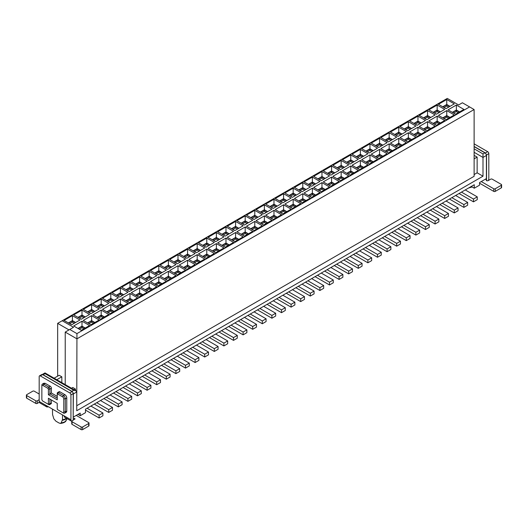 <?xml version="1.0" encoding="UTF-8"?>
<svg xmlns="http://www.w3.org/2000/svg" width="528" height="528" viewBox="0 0 528 528"><rect width="100%" height="100%" fill="white"/><g stroke="black" fill="none" stroke-linecap="round" stroke-linejoin="round"><path stroke-width="0.79" d="M447.282 98.413L62.198 320.74L73.537 327.281L69.755 329.465L76.936 333.61L469.583 106.92L462.403 102.775L458.621 104.953L447.282 98.413M57.664 376.154L57.664 323.354L62.198 320.74M446.002 108.662L438.438 104.3L446.754 99.502L454.311 103.864L446.002 108.662M456.357 105.046L463.914 109.408L455.598 114.206L448.041 109.844L456.357 105.046L456.357 110.015L459.604 111.896M137.551 297.832L129.241 302.63L121.678 298.267L129.994 293.462L137.551 297.832M127.954 292.288L119.638 297.086L112.081 292.723L120.397 287.925L127.954 292.288M138.838 297.086L131.281 292.723L139.597 287.925L147.154 292.288L138.838 297.086M129.241 291.542L121.678 287.179L129.994 282.381L137.551 286.744L129.241 291.542M118.358 308.913L110.042 313.711L102.485 309.349L110.794 304.55L118.358 308.913M92.882 303.805L101.198 299.006L108.755 303.369L100.445 308.167L92.882 303.805M120.397 299.006L127.954 303.369L119.638 308.167L112.081 303.805L120.397 299.006L120.397 303.983L123.644 305.857M110.042 302.63L102.485 298.267L110.794 293.462L118.358 297.832L110.042 302.63M348.724 164.822L340.415 169.627L332.851 165.264L341.167 160.459L348.724 164.822M358.327 170.366L350.011 175.164L342.454 170.801L350.77 166.003L358.327 170.366M331.571 166.003L339.128 170.366L330.812 175.164L323.255 170.801L331.571 166.003L331.571 170.98L334.818 172.854M340.415 180.708L332.851 176.345L341.167 171.547L348.724 175.91L340.415 180.708M352.051 154.176L360.367 149.378L367.924 153.74L359.608 158.539L352.051 154.176M361.654 159.72L369.963 154.922L377.52 159.284L369.211 164.083L361.654 159.72M350.011 164.083L342.454 159.72L350.77 154.922L358.327 159.284L350.011 164.083M360.367 160.459L367.924 164.822L359.608 169.627L352.051 165.264L360.367 160.459L360.367 165.436L363.614 167.31M310.332 186.991L302.016 191.789L294.459 187.427L302.775 182.629L310.332 186.991M304.055 192.971L312.371 188.173L319.928 192.535L311.619 197.333L304.055 192.971M292.42 197.333L284.863 192.971L293.172 188.173L300.736 192.535L292.42 197.333M302.775 193.71L310.332 198.073L302.016 202.877L294.459 198.515L302.775 193.71L302.775 198.686L306.022 200.561M329.531 175.91L321.215 180.708L313.658 176.345L321.968 171.547L329.531 175.91M339.128 181.447L330.812 186.252L323.255 181.889L331.571 177.085L339.128 181.447M312.371 177.085L319.928 181.447L311.619 186.252L304.055 181.889L312.371 177.085L312.371 182.061L315.619 183.935M321.968 182.629L329.531 186.991L321.215 191.789L313.658 187.427L321.968 182.629L321.968 187.605L325.222 189.479M425.515 120.49L417.206 125.288L409.642 120.925L417.958 116.127L425.515 120.49M419.245 126.469L427.555 121.671L435.118 126.034L426.802 130.832L419.245 126.469M407.603 130.832L400.046 126.469L408.362 121.671L415.919 126.034L407.603 130.832M417.958 127.208L425.515 131.571L417.206 136.376L409.642 132.013L417.958 127.208L417.958 132.185L421.212 134.059M444.715 109.408L436.399 114.206L428.842 109.844L437.158 105.046L444.715 109.408M454.311 114.946L446.002 119.75L438.438 115.388L446.754 110.583L454.311 114.946M427.555 110.583L435.118 114.946L426.802 119.75L419.245 115.388L427.555 110.583L427.555 115.559L430.808 117.434M436.399 125.288L428.842 120.925L437.158 116.127L444.715 120.49L436.399 125.288M371.25 143.095L379.566 138.296L387.123 142.659L378.807 147.457L371.25 143.095M396.719 148.196L388.403 153.001L380.846 148.639L389.162 143.834L396.719 148.196M369.963 143.834L377.52 148.196L369.211 153.001L361.654 148.639L369.963 143.834L369.963 148.81L373.217 150.685M378.807 158.539L371.25 154.176L379.566 149.378L387.123 153.74L378.807 158.539M390.449 132.013L398.759 127.208L406.322 131.571L398.006 136.376L390.449 132.013M400.046 137.551L408.362 132.752L415.919 137.115L407.603 141.913L400.046 137.551M388.403 141.913L380.846 137.551L389.162 132.752L396.719 137.115L388.403 141.913M398.006 147.457L390.449 143.095L398.759 138.296L406.322 142.659L398.006 147.457M179.276 253.928L187.585 249.13L195.149 253.493L186.833 258.291L179.276 253.928M188.872 259.472L197.188 254.674L204.745 259.037L196.429 263.835L188.872 259.472M177.23 263.835L169.673 259.472L177.989 254.674L185.546 259.037L177.23 263.835M187.585 260.212L195.149 264.581L186.833 269.379L179.276 265.016L187.585 260.212L187.585 265.188L190.839 267.062M214.342 242.411L206.032 247.21L198.469 242.847L206.785 238.049L214.342 242.411M223.945 247.955L215.629 252.754L208.072 248.391L216.381 243.586L223.945 247.955M197.188 243.586L204.745 247.955L196.429 252.754L188.872 248.391L197.188 243.586L197.188 248.563L200.435 250.437M206.032 258.291L198.469 253.928L206.785 249.13L214.342 253.493L206.032 258.291M140.877 276.098L149.193 271.3L156.75 275.662L148.434 280.46L140.877 276.098M166.346 281.206L158.037 286.004L150.48 281.642L158.789 276.837L166.346 281.206M139.597 276.837L147.154 281.206L138.838 286.004L131.281 281.642L139.597 276.837L139.597 281.813L142.844 283.688M148.434 291.542L140.877 287.179L149.193 282.381L156.75 286.744L148.434 291.542M160.076 265.016L168.392 260.212L175.949 264.581L167.633 269.379L160.076 265.016M169.673 270.554L177.989 265.756L185.546 270.118L177.23 274.916L169.673 270.554M158.037 274.916L150.48 270.554L158.789 265.756L166.346 270.118L158.037 274.916M167.633 280.46L160.076 276.098L168.392 271.3L175.949 275.662L167.633 280.46M256.067 209.596L264.376 204.798L271.933 209.161L263.624 213.959L256.067 209.596M281.536 214.698L273.22 219.503L265.663 215.14L273.979 210.335L281.536 214.698M254.78 210.335L262.337 214.698L254.021 219.503L246.464 215.14L254.78 210.335L254.78 215.312L258.027 217.186M263.624 225.04L256.067 220.678L264.376 215.879L271.933 220.242L263.624 225.04M275.26 198.515L283.576 193.71L291.133 198.073L282.817 202.877L275.26 198.515M284.863 204.052L293.172 199.254L300.736 203.617L292.42 208.415L284.863 204.052M273.22 208.415L265.663 204.052L273.979 199.254L281.536 203.617L273.22 208.415M283.576 204.798L291.133 209.161L282.817 213.959L275.26 209.596L283.576 204.798L283.576 209.768L286.823 211.649M233.541 231.33L225.225 236.128L217.668 231.766L225.984 226.961L233.541 231.33M227.264 237.303L235.58 232.505L243.137 236.867L234.828 241.666L227.264 237.303M215.629 241.666L208.072 237.303L216.381 232.505L223.945 236.867L215.629 241.666M225.984 238.049L233.541 242.411L225.225 247.21L217.668 242.847L225.984 238.049L225.984 243.019L229.231 244.9M252.74 220.242L244.424 225.04L236.867 220.678L245.183 215.879L252.74 220.242M262.337 225.786L254.021 230.584L246.464 226.222L254.78 221.423L262.337 225.786M235.58 221.423L243.137 225.786L234.828 230.584L227.264 226.222L235.58 221.423L235.58 226.393L238.834 228.274M244.424 236.128L236.867 231.766L245.183 226.961L252.74 231.33L244.424 236.128M99.158 319.994L90.842 324.793L83.285 320.43L91.601 315.632L99.158 319.994M73.689 314.893L81.998 310.088L89.562 314.457L81.246 319.255L73.689 314.893M101.198 310.088L108.755 314.457L100.445 319.255L92.882 314.893L101.198 310.088L101.198 315.064L104.445 316.939M90.842 313.711L83.285 309.349L91.601 304.55L99.158 308.913L90.842 313.711M79.959 319.994L71.643 324.793L64.086 320.43L72.402 315.632L79.959 319.994M89.562 325.538L81.246 330.337L73.689 325.974L81.998 321.176L89.562 325.538M57.664 323.354L69.003 329.901M76.936 333.61L76.936 338.844L65.221 332.086L69.755 329.465M76.936 405.61L474.118 176.299L474.118 109.54L76.936 338.844L76.745 405.504M474.118 109.54L469.583 106.92M442.748 106.788L446.754 104.478L446.754 99.502M446.754 104.478L450.008 106.352M452.351 112.332L456.357 110.015M125.987 300.755L129.994 298.439L133.247 300.313M129.994 293.462L129.994 298.439M116.391 295.211L120.397 292.895L123.644 294.776M120.397 287.925L120.397 292.895M135.59 295.211L139.597 292.895L142.844 294.776M139.597 287.925L139.597 292.895M125.987 289.667L129.994 287.357L133.247 289.232M129.994 282.381L129.994 287.357M106.795 311.837L110.794 309.52L114.048 311.401M110.794 304.55L110.794 309.52M97.192 306.293L101.198 303.983L104.445 305.857M101.198 299.006L101.198 303.983M116.391 306.293L120.397 303.983M106.795 300.755L110.794 298.439L114.048 300.313M110.794 293.462L110.794 298.439M337.161 167.746L341.167 165.436L344.421 167.31M341.167 160.459L341.167 165.436M346.764 173.29L350.77 170.98L354.017 172.854M350.77 166.003L350.77 170.98M327.565 173.29L331.571 170.98M337.161 178.834L341.167 176.517L344.421 178.398M341.167 171.547L341.167 176.517M356.36 156.664L360.367 154.354L363.614 156.229M360.367 149.378L360.367 154.354M365.957 162.208L369.963 159.892L373.217 161.773M369.963 154.922L369.963 159.892M346.764 162.208L350.77 159.892L354.017 161.773M350.77 154.922L350.77 159.892M356.36 167.746L360.367 165.436M298.769 189.915L302.775 187.605L306.022 189.479M302.775 182.629L302.775 187.605M308.365 195.459L312.371 193.142L315.619 195.023M312.371 188.173L312.371 193.142M289.166 195.459L293.172 193.142L296.426 195.023M293.172 188.173L293.172 193.142M298.769 200.996L302.775 198.686M317.968 178.834L321.968 176.517L325.222 178.398M321.968 171.547L321.968 176.517M327.565 184.371L331.571 182.061L334.818 183.935M331.571 177.085L331.571 182.061M308.365 184.371L312.371 182.061M317.968 189.915L321.968 187.605M413.952 123.413L417.958 121.103L421.212 122.978M417.958 116.127L417.958 121.103M423.555 128.957L427.555 126.641L430.808 128.522M427.555 121.671L427.555 126.641M404.356 128.957L408.362 126.641L411.609 128.522M408.362 121.671L408.362 126.641M413.952 134.495L417.958 132.185M433.151 112.332L437.158 110.015L440.405 111.896M437.158 105.046L437.158 110.015M442.748 117.869L446.754 115.559L450.008 117.434M446.754 110.583L446.754 115.559M423.555 117.869L427.555 115.559M433.151 123.413L437.158 121.103L440.405 122.978M437.158 116.127L437.158 121.103M375.56 145.583L379.566 143.266L382.813 145.147M379.566 138.296L379.566 143.266M385.156 151.12L389.162 148.81L392.41 150.685M389.162 143.834L389.162 148.81M365.957 151.12L369.963 148.81M375.56 156.664L379.566 154.354L382.813 156.229M379.566 149.378L379.566 154.354M394.753 134.495L398.759 132.185L402.013 134.059M398.759 127.208L398.759 132.185M404.356 140.039L408.362 137.729L411.609 139.603M408.362 132.752L408.362 137.729M385.156 140.039L389.162 137.729L392.41 139.603M389.162 132.752L389.162 137.729M394.753 145.583L398.759 143.266L402.013 145.147M398.759 138.296L398.759 143.266M183.579 256.417L187.585 254.107L190.839 255.981M187.585 249.13L187.585 254.107M193.182 261.961L197.188 259.644L200.435 261.525M197.188 254.674L197.188 259.644M173.983 261.961L177.989 259.644L181.236 261.525M177.989 254.674L177.989 259.644M183.579 267.498L187.585 265.188M202.778 245.335L206.785 243.019L210.032 244.9M206.785 238.049L206.785 243.019M212.381 250.873L216.381 248.563L219.635 250.437M216.381 243.586L216.381 248.563M193.182 250.873L197.188 248.563M202.778 256.417L206.785 254.107L210.032 255.981M206.785 249.13L206.785 254.107M145.187 278.586L149.193 276.269L152.44 278.15M149.193 271.3L149.193 276.269M154.783 284.13L158.789 281.813L162.043 283.688M158.789 276.837L158.789 281.813M135.59 284.13L139.597 281.813M145.187 289.667L149.193 287.357L152.44 289.232M149.193 282.381L149.193 287.357M164.386 267.498L168.392 265.188L171.64 267.062M168.392 260.212L168.392 265.188M173.983 273.042L177.989 270.732L181.236 272.606M177.989 265.756L177.989 270.732M154.783 273.042L158.789 270.732L162.043 272.606M158.789 265.756L158.789 270.732M164.386 278.586L168.392 276.269L171.64 278.15M168.392 271.3L168.392 276.269M260.37 212.084L264.376 209.768L267.63 211.649M264.376 204.798L264.376 209.768M269.973 217.622L273.979 215.312L277.226 217.186M273.979 210.335L273.979 215.312M250.774 217.622L254.78 215.312M260.37 223.166L264.376 220.856L267.63 222.73M264.376 215.879L264.376 220.856M279.569 200.996L283.576 198.686L286.823 200.561M283.576 193.71L283.576 198.686M289.166 206.54L293.172 204.23L296.426 206.105M293.172 199.254L293.172 204.23M269.973 206.54L273.979 204.23L277.226 206.105M273.979 199.254L273.979 204.23M279.569 212.084L283.576 209.768M221.978 234.247L225.984 231.937L229.231 233.812M225.984 226.961L225.984 231.937M231.574 239.791L235.58 237.481L238.834 239.356M235.58 232.505L235.58 237.481M212.381 239.791L216.381 237.481L219.635 239.356M216.381 232.505L216.381 237.481M221.978 245.335L225.984 243.019M241.177 223.166L245.183 220.856L248.431 222.73M245.183 215.879L245.183 220.856M250.774 228.71L254.78 226.393L258.027 228.274M254.78 221.423L254.78 226.393M231.574 228.71L235.58 226.393M241.177 234.247L245.183 231.937L248.431 233.812M245.183 226.961L245.183 231.937M87.595 322.918L91.601 320.608L94.849 322.483M91.601 315.632L91.601 320.608M77.992 317.381L81.998 315.064L85.252 316.939M81.998 310.088L81.998 315.064M97.192 317.381L101.198 315.064M87.595 311.837L91.601 309.52L94.849 311.401M91.601 304.55L91.601 309.52M68.396 322.918L72.402 320.608L72.402 315.632M72.402 320.608L75.649 322.483M77.992 328.462L81.998 326.146L81.998 321.176M81.998 326.146L85.252 328.027M61.822 382.635L61.822 376.814L59.176 375.283L54.133 378.193M65.221 332.086L65.221 384.595M75.425 390.489L75.425 389.03L72.778 387.499L71.518 388.232M442.979 106.92L446.754 104.735L449.777 106.484M452.575 112.464L456.357 110.279L459.38 112.022M126.218 300.881L129.994 298.703L133.016 300.445M116.615 295.343L120.397 293.159L123.42 294.908M135.815 295.343L139.597 293.159L142.619 294.908M126.218 289.799L129.994 287.615L133.016 289.364M107.019 311.969L110.794 309.784L113.817 311.533M97.416 306.425L101.198 304.24L104.221 305.989M116.615 306.425L120.397 304.24L123.42 305.989M107.019 300.881L110.794 298.703L113.817 300.445M337.392 167.878L341.167 165.7L344.19 167.442M346.988 173.422L350.77 171.237L353.793 172.986M327.789 173.422L331.571 171.237L334.594 172.986M337.392 178.966L341.167 176.781L344.19 178.53M356.585 156.796L360.367 154.612L363.389 156.361M366.188 162.34L369.963 160.156L372.986 161.898M346.988 162.34L350.77 160.156L353.793 161.898M356.585 167.878L360.367 165.7L363.389 167.442M298.993 190.047L302.775 187.862L305.798 189.611M308.59 195.591L312.371 193.406L315.394 195.155M289.397 195.591L293.172 193.406L296.195 195.155M298.993 201.128L302.775 198.95L305.798 200.693M318.193 178.966L321.968 176.781L324.997 178.53M327.789 184.503L331.571 182.325L334.594 184.067M308.59 184.503L312.371 182.325L315.394 184.067M318.193 190.047L321.968 187.862L324.997 189.611M414.183 123.545L417.958 121.361L420.981 123.11M423.779 129.089L427.555 126.905L430.584 128.647M404.58 129.089L408.362 126.905L411.385 128.647M414.183 134.627L417.958 132.449L420.981 134.191M433.376 112.464L437.158 110.279L440.18 112.022M442.979 118.001L446.754 115.823L449.777 117.566M423.779 118.001L427.555 115.823L430.584 117.566M433.376 123.545L437.158 121.361L440.18 123.11M375.784 145.715L379.566 143.53L382.589 145.273M385.381 151.252L389.162 149.074L392.185 150.817M366.188 151.252L369.963 149.074L372.986 150.817M375.784 156.796L379.566 154.612L382.589 156.361M394.984 134.627L398.759 132.449L401.782 134.191M404.58 140.171L408.362 137.986L411.385 139.735M385.381 140.171L389.162 137.986L392.185 139.735M394.984 145.715L398.759 143.53L401.782 145.273M183.81 256.549L187.585 254.364L190.608 256.113M193.406 262.093L197.188 259.908L200.211 261.657M174.207 262.093L177.989 259.908L181.012 261.657M183.81 267.63L187.585 265.452L190.608 267.194M203.003 245.467L206.785 243.283L209.807 245.032M212.606 251.005L216.381 248.827L219.41 250.569M193.406 251.005L197.188 248.827L200.211 250.569M203.003 256.549L206.785 254.364L209.807 256.113M145.411 278.718L149.193 276.533L152.216 278.282M155.014 284.255L158.789 282.077L161.812 283.82M135.815 284.255L139.597 282.077L142.619 283.82M145.411 289.799L149.193 287.615L152.216 289.364M164.611 267.63L168.392 265.452L171.415 267.194M174.207 273.174L177.989 270.989L181.012 272.738M155.014 273.174L158.789 270.989L161.812 272.738M164.611 278.718L168.392 276.533L171.415 278.282M260.601 212.216L264.376 210.032L267.399 211.781M270.197 217.754L273.979 215.576L277.002 217.318M250.998 217.754L254.78 215.576L257.803 217.318M260.601 223.298L264.376 221.113L267.399 222.862M279.794 201.128L283.576 198.95L286.598 200.693M289.397 206.672L293.172 204.488L296.195 206.237M270.197 206.672L273.979 204.488L277.002 206.237M279.794 212.216L283.576 210.032L286.598 211.781M222.202 234.379L225.984 232.201L229.007 233.944M231.805 239.923L235.58 237.739L238.603 239.488M212.606 239.923L216.381 237.739L219.41 239.488M222.202 245.467L225.984 243.283L229.007 245.032M241.402 223.298L245.183 221.113L248.206 222.862M250.998 228.842L254.78 226.657L257.803 228.406M231.805 228.842L235.58 226.657L238.603 228.406M241.402 234.379L245.183 232.201L248.206 233.944M87.82 323.05L91.601 320.866L94.624 322.615M78.223 317.506L81.998 315.328L85.021 317.071M97.416 317.506L101.198 315.328L104.221 317.071M87.82 311.969L91.601 309.784L94.624 311.533M68.62 323.05L72.402 320.866L75.425 322.615M78.223 328.594L81.998 326.41L85.021 328.159M474.118 152.302L482.995 157.43L482.995 176.194L76.745 410.738L76.745 391.974L75.887 390.753L73.722 390.232L45.005 373.646L45.032 372.92M474.118 155.793L474.494 155.575L477.14 157.1L477.14 172.814L474.118 174.557M482.995 176.194L477.14 172.814M56.78 379.724L61.822 376.814M74.164 389.756L75.425 389.03M477.14 157.1L474.118 158.849M446.754 104.735L446.754 106.009L444.074 107.554M448.681 107.118L446.754 106.009M456.357 110.279L456.357 111.547L453.677 113.098M458.278 112.662L456.357 111.547M129.994 298.703L129.994 299.97L127.314 301.521M131.921 301.079L129.994 299.97M120.397 293.159L120.397 294.433L117.718 295.977M122.318 295.541L120.397 294.433M139.597 293.159L139.597 294.433L136.917 295.977M141.517 295.541L139.597 294.433M129.994 287.615L129.994 288.889L127.314 290.433M131.921 289.997L129.994 288.889M110.794 309.784L110.794 311.058L108.121 312.602M112.721 312.167L110.794 311.058M101.198 304.24L101.198 305.514L98.518 307.058M103.118 306.623L101.198 305.514M120.397 304.24L120.397 305.514L117.718 307.058M122.318 306.623L120.397 305.514M110.794 298.703L110.794 299.97L108.121 301.521M112.721 301.079L110.794 299.97M341.167 165.7L341.167 166.967L338.488 168.518M343.094 168.076L341.167 166.967M350.77 171.237L350.77 172.511L348.091 174.055M352.691 173.62L350.77 172.511M331.571 171.237L331.571 172.511L328.891 174.055M333.491 173.62L331.571 172.511M341.167 176.781L341.167 178.048L338.488 179.599M343.094 179.164L341.167 178.048M360.367 154.612L360.367 155.885L357.687 157.43M362.287 156.994L360.367 155.885M369.963 160.156L369.963 161.423L367.283 162.974M371.89 162.538L369.963 161.423M350.77 160.156L350.77 161.423L348.091 162.974M352.691 162.538L350.77 161.423M360.367 165.7L360.367 166.967L357.687 168.518M362.287 168.076L360.367 166.967M302.775 187.862L302.775 189.136L300.095 190.681M304.696 190.245L302.775 189.136M312.371 193.406L312.371 194.674L309.692 196.225M314.292 195.789L312.371 194.674M293.172 193.406L293.172 194.674L290.492 196.225M295.099 195.789L293.172 194.674M302.775 198.95L302.775 200.218L300.095 201.769M304.696 201.326L302.775 200.218M321.968 176.781L321.968 178.048L319.295 179.599M323.895 179.164L321.968 178.048M331.571 182.325L331.571 183.592L328.891 185.143M333.491 184.701L331.571 183.592M312.371 182.325L312.371 183.592L309.692 185.143M314.292 184.701L312.371 183.592M321.968 187.862L321.968 189.136L319.295 190.681M323.895 190.245L321.968 189.136M417.958 121.361L417.958 122.635L415.279 124.179M419.879 123.743L417.958 122.635M427.555 126.905L427.555 128.172L424.882 129.723M429.482 129.287L427.555 128.172M408.362 126.905L408.362 128.172L405.682 129.723M410.282 129.287L408.362 128.172M417.958 132.449L417.958 133.716L415.279 135.26M419.879 134.825L417.958 133.716M437.158 110.279L437.158 111.547L434.478 113.098M439.078 112.662L437.158 111.547M446.754 115.823L446.754 117.091L444.074 118.635M448.681 118.199L446.754 117.091M427.555 115.823L427.555 117.091L424.882 118.635M429.482 118.199L427.555 117.091M437.158 121.361L437.158 122.635L434.478 124.179M439.078 123.743L437.158 122.635M379.566 143.53L379.566 144.797L376.886 146.348M381.487 145.913L379.566 144.797M389.162 149.074L389.162 150.341L386.483 151.886M391.083 151.45L389.162 150.341M369.963 149.074L369.963 150.341L367.283 151.886M371.89 151.45L369.963 150.341M379.566 154.612L379.566 155.885L376.886 157.43M381.487 156.994L379.566 155.885M398.759 132.449L398.759 133.716L396.079 135.26M400.686 134.825L398.759 133.716M408.362 137.986L408.362 139.26L405.682 140.804M410.282 140.369L408.362 139.26M389.162 137.986L389.162 139.26L386.483 140.804M391.083 140.369L389.162 139.26M398.759 143.53L398.759 144.797L396.079 146.348M400.686 145.913L398.759 144.797M187.585 254.364L187.585 255.638L184.906 257.182M189.512 256.747L187.585 255.638M197.188 259.908L197.188 261.182L194.509 262.726M199.109 262.291L197.188 261.182M177.989 259.908L177.989 261.182L175.309 262.726M179.909 262.291L177.989 261.182M187.585 265.452L187.585 266.719L184.906 268.27M189.512 267.828L187.585 266.719M206.785 243.283L206.785 244.556L204.105 246.101M208.705 245.665L206.785 244.556M216.381 248.827L216.381 250.094L213.708 251.645M218.308 251.203L216.381 250.094M197.188 248.827L197.188 250.094L194.509 251.645M199.109 251.203L197.188 250.094M206.785 254.364L206.785 255.638L204.105 257.182M208.705 256.747L206.785 255.638M149.193 276.533L149.193 277.807L146.513 279.352M151.114 278.916L149.193 277.807M158.789 282.077L158.789 283.345L156.11 284.896M160.717 284.453L158.789 283.345M139.597 282.077L139.597 283.345L136.917 284.896M141.517 284.453L139.597 283.345M149.193 287.615L149.193 288.889L146.513 290.433M151.114 289.997L149.193 288.889M168.392 265.452L168.392 266.719L165.713 268.27M170.313 267.828L168.392 266.719M177.989 270.989L177.989 272.263L175.309 273.808M179.909 273.372L177.989 272.263M158.789 270.989L158.789 272.263L156.11 273.808M160.717 273.372L158.789 272.263M168.392 276.533L168.392 277.807L165.713 279.352M170.313 278.916L168.392 277.807M264.376 210.032L264.376 211.306L261.697 212.85M266.303 212.414L264.376 211.306M273.979 215.576L273.979 216.843L271.3 218.394M275.9 217.952L273.979 216.843M254.78 215.576L254.78 216.843L252.1 218.394M256.7 217.952L254.78 216.843M264.376 221.113L264.376 222.387L261.697 223.931M266.303 223.496L264.376 222.387M283.576 198.95L283.576 200.218L280.896 201.769M285.496 201.326L283.576 200.218M293.172 204.488L293.172 205.762L290.492 207.306M295.099 206.87L293.172 205.762M273.979 204.488L273.979 205.762L271.3 207.306M275.9 206.87L273.979 205.762M283.576 210.032L283.576 211.306L280.896 212.85M285.496 212.414L283.576 211.306M225.984 232.201L225.984 233.468L223.304 235.019M227.905 234.577L225.984 233.468M235.58 237.739L235.58 239.012L232.901 240.557M237.508 240.121L235.58 239.012M216.381 237.739L216.381 239.012L213.708 240.557M218.308 240.121L216.381 239.012M225.984 243.283L225.984 244.556L223.304 246.101M227.905 245.665L225.984 244.556M245.183 221.113L245.183 222.387L242.504 223.931M247.104 223.496L245.183 222.387M254.78 226.657L254.78 227.931L252.1 229.475M256.7 229.04L254.78 227.931M235.58 226.657L235.58 227.931L232.901 229.475M237.508 229.04L235.58 227.931M245.183 232.201L245.183 233.468L242.504 235.019M247.104 234.577L245.183 233.468M91.601 320.866L91.601 322.139L88.922 323.684M93.522 323.248L91.601 322.139M81.998 315.328L81.998 316.595L79.319 318.146M83.926 317.704L81.998 316.595M101.198 315.328L101.198 316.595L98.518 318.146M103.118 317.704L101.198 316.595M91.601 309.784L91.601 311.058L88.922 312.602M93.522 312.167L91.601 311.058M72.402 320.866L72.402 322.139L69.722 323.684M74.323 323.248L72.402 322.139M81.998 326.41L81.998 327.683L79.319 329.228M83.926 328.792L81.998 327.683M486.4 155.463L482.995 157.43L482.995 153.938L484.889 152.849A2.138 1.234 60 0 1 486.4 155.463L486.4 178.596L479.556 182.543L479.556 185.163L474.269 188.212L474.269 184.727L85.477 409.187L85.477 412.678L80.19 415.734L77.92 414.427M62.489 414.896L62.489 419.74L61.076 423.034L60.357 423.423L58.997 422.981L55.955 421.225L53.869 418.869L52.562 414.605L52.463 409.108M42.431 374.53A2.138 1.234 60 0 1 43.111 374.741L71.834 391.321A2.138 1.234 60 0 1 73.346 393.941L73.194 416.981M484.889 152.849L474.118 146.632M474.269 188.212L471.247 186.47M73.346 417.067L80.19 413.114L80.19 415.734M459.05 193.512L473.471 201.841L473.471 199.049L461.465 192.113M465.247 189.935L477.253 196.865L477.253 199.657L473.471 201.841M90.895 406.065L102.901 412.995L102.901 415.787L99.119 417.971L85.477 410.091M87.113 408.243L99.119 415.18L99.119 417.971M100.492 400.521L112.497 407.451L112.497 410.249L108.722 412.427L94.294 404.098M96.71 402.706L108.722 409.636L108.722 412.427M110.088 394.977L122.093 401.914L122.093 404.705L118.318 406.883L103.891 398.561M106.313 397.162L118.318 404.092L118.318 406.883M119.691 389.44L131.696 396.37L131.696 399.161L127.915 401.346L113.494 393.017M115.909 391.618L127.915 398.554L127.915 401.346M129.287 383.896L141.293 390.826L141.293 393.624L137.518 395.802L123.09 387.473M125.506 386.08L137.518 393.01L137.518 395.802M138.884 378.352L150.896 385.288L150.896 388.08L147.114 390.258L132.686 381.935M135.109 380.536L147.114 387.466L147.114 390.258M148.487 372.814L160.492 379.744L160.492 382.536L156.71 384.721L142.289 376.391M144.705 374.992L156.71 381.929L156.71 384.721M158.083 367.27L170.089 374.2L170.089 376.999L166.313 379.177L151.886 370.847M154.301 369.455L166.313 376.385L166.313 379.177M167.68 361.726L179.692 368.663L179.692 371.455L175.91 373.633L161.482 365.31M163.904 363.911L175.91 370.841L175.91 373.633M177.283 356.189L189.288 363.119L189.288 365.911L185.506 368.095L171.085 359.766M173.501 358.367L185.506 365.303L185.506 368.095M186.879 350.645L198.884 357.575L198.884 360.373L195.109 362.551L180.682 354.222M183.104 352.829L195.109 359.759L195.109 362.551M196.482 345.101L208.487 352.037L208.487 354.829L204.706 357.007L190.278 348.685M192.7 347.285L204.706 354.215L204.706 357.007M206.078 339.563L218.084 346.493L218.084 349.285L214.309 351.47L199.881 343.141M202.297 341.741L214.309 348.678L214.309 351.47M215.675 334.019L227.68 340.949L227.68 343.748L223.905 345.926L209.477 337.597M211.9 336.204L223.905 343.134L223.905 345.926M225.278 328.475L237.283 335.412L237.283 338.204L233.501 340.382L219.08 332.059M221.496 330.66L233.501 337.59L233.501 340.382M234.874 322.938L246.88 329.868L246.88 332.66L243.104 334.844L228.677 326.515M231.092 325.116L243.104 332.053L243.104 334.844M244.471 317.394L256.483 324.324L256.483 327.122L252.701 329.3L238.273 320.971M240.695 319.579L252.701 326.509L252.701 329.3M254.074 311.85L266.079 318.787L266.079 321.578L262.297 323.756L247.876 315.434M250.292 314.035L262.297 320.965L262.297 323.756M263.67 306.313L275.675 313.243L275.675 316.034L271.9 318.219L257.473 309.89M259.888 308.491L271.9 315.427L271.9 318.219M273.266 300.769L285.278 307.699L285.278 310.497L281.497 312.675L267.069 304.346M269.491 302.953L281.497 309.883L281.497 312.675M282.869 295.225L294.875 302.161L294.875 304.953L291.093 307.131L276.672 298.808M279.088 297.409L291.093 304.339L291.093 307.131M292.466 289.687L304.471 296.617L304.471 299.409L300.696 301.594L286.268 293.264M288.691 291.865L300.696 298.802L300.696 301.594M302.069 284.143L314.074 291.073L314.074 293.872L310.292 296.05L295.865 287.72M298.287 286.328L310.292 293.258L310.292 296.05M311.665 278.599L323.671 285.536L323.671 288.328L319.895 290.506L305.468 282.183M307.883 280.784L319.895 287.714L319.895 290.506M321.262 273.062L333.267 279.992L333.267 282.784L329.492 284.968L315.064 276.639M317.486 275.24L329.492 282.176L329.492 284.968M330.865 267.518L342.87 274.448L342.87 277.246L339.088 279.424L324.667 271.095M327.083 269.702L339.088 276.632L339.088 279.424M340.461 261.974L352.466 268.91L352.466 271.702L348.691 273.88L334.264 265.558M336.679 264.158L348.691 271.088L348.691 273.88M350.057 256.436L362.069 263.366L362.069 266.158L358.288 268.343L343.86 260.014M346.282 258.614L358.288 265.551L358.288 268.343M359.66 250.892L371.666 257.822L371.666 260.614L367.884 262.799L353.463 254.47M355.879 253.077L367.884 260.007L367.884 262.799M369.257 245.348L381.262 252.285L381.262 255.077L377.487 257.255L363.059 248.932M365.475 247.533L377.487 254.463L377.487 257.255M378.853 239.811L390.865 246.741L390.865 249.533L387.083 251.717L372.656 243.388M375.078 241.989L387.083 248.926L387.083 251.717M388.456 234.267L400.462 241.197L400.462 243.989L396.68 246.173L382.259 237.844M384.674 236.452L396.68 243.382L396.68 246.173M398.053 228.723L410.058 235.66L410.058 238.451L406.283 240.629L391.855 232.307M394.277 230.908L406.283 237.838L406.283 240.629M407.656 223.186L419.661 230.116L419.661 232.907L415.879 235.092L401.452 226.763M403.874 225.364L415.879 232.3L415.879 235.092M417.252 217.642L429.257 224.572L429.257 227.363L425.482 229.548L411.055 221.219M413.47 219.826L425.482 226.756L425.482 229.548M426.848 212.098L438.854 219.034L438.854 221.826L435.079 224.004L420.651 215.675M423.073 214.282L435.079 221.212L435.079 224.004M436.451 206.56L448.457 213.49L448.457 216.282L444.675 218.467L430.254 210.137M432.67 208.738L444.675 215.675L444.675 218.467M446.048 201.016L458.053 207.946L458.053 210.738L454.278 212.923L439.85 204.593M442.266 203.201L454.278 210.131L454.278 212.923M455.644 195.472L467.656 202.409L467.656 205.201L463.874 207.379L449.447 199.049M451.869 197.657L463.874 204.587L463.874 207.379M477.253 196.865L473.471 199.049M102.901 412.995L99.119 415.18M112.497 407.451L108.722 409.636M122.093 401.914L118.318 404.092M131.696 396.37L127.915 398.554M141.293 390.826L137.518 393.01M150.896 385.288L147.114 387.466M160.492 379.744L156.71 381.929M170.089 374.2L166.313 376.385M179.692 368.663L175.91 370.841M189.288 363.119L185.506 365.303M198.884 357.575L195.109 359.759M208.487 352.037L204.706 354.215M218.084 346.493L214.309 348.678M227.68 340.949L223.905 343.134M237.283 335.412L233.501 337.59M246.88 329.868L243.104 332.053M256.483 324.324L252.701 326.509M266.079 318.787L262.297 320.965M275.675 313.243L271.9 315.427M285.278 307.699L281.497 309.883M294.875 302.161L291.093 304.339M304.471 296.617L300.696 298.802M314.074 291.073L310.292 293.258M323.671 285.536L319.895 287.714M333.267 279.992L329.492 282.176M342.87 274.448L339.088 276.632M352.466 268.91L348.691 271.088M362.069 263.366L358.288 265.551M371.666 257.822L367.884 260.007M381.262 252.285L377.487 254.463M390.865 246.741L387.083 248.926M400.462 241.197L396.68 243.382M410.058 235.66L406.283 237.838M419.661 230.116L415.879 232.3M429.257 224.572L425.482 226.756M438.854 219.034L435.079 221.212M448.457 213.49L444.675 215.675M458.053 207.946L454.278 210.131M467.656 202.409L463.874 204.587M42.583 374.609L40.319 375.916L69.795 392.938L72.059 391.624L42.583 374.609L41.785 374.53L39.514 375.837A1.604 0.924 -120 0 0 39.184 376.57L39.184 401.445A3.208 1.855 -60 0 0 39.851 402.91L46.649 406.837A3.208 1.855 120 0 0 48.253 406.679L48.253 406.679M72.059 391.624A1.604 0.924 60 0 1 73.194 393.591L73.194 420.209M474.118 146.454L485.417 152.981L486.545 154.942L486.545 179.817L485.417 179.164M40.319 375.916A1.604 0.924 -120 0 0 39.514 375.837M69.795 392.938A1.604 0.924 60 0 1 70.93 394.898L73.194 393.591M76.217 415.411L88.691 422.605A1.069 0.62 180 0 1 89.001 423.047A1.069 0.62 180 0 1 88.691 423.482L82.645 426.974A1.069 0.62 180 0 1 81.134 426.974L72.059 421.733A1.069 0.62 180 0 1 71.749 421.298A3.208 1.855 120 0 1 71.59 421.238A3.208 1.855 120 0 1 70.93 419.773L70.93 394.898M89.001 423.047L89.001 425.66A1.069 0.62 180 0 1 88.691 426.096L82.645 429.587A1.069 0.62 180 0 1 81.134 429.587L72.059 424.354A1.069 0.62 180 0 1 71.749 423.918L71.749 421.298A1.069 0.62 180 0 1 72.059 420.862L75.022 418.902M74.705 419.338C75.174 418.48 74.672 418.189 73.194 418.46M71.59 421.238L64.792 417.311A3.208 1.855 -60 0 1 64.126 415.846L45.989 405.372A3.208 1.855 120 0 0 46.649 406.837M39.316 402.244L37.297 403.405A1.069 0.62 0 0 1 35.785 403.405L26.71 398.171A1.069 0.62 -0 0 1 26.4 397.736L26.4 395.116A1.069 0.62 0 0 1 26.71 394.68L32.762 391.189A1.069 0.62 0 0 1 34.274 391.189L39.184 394.027M26.4 395.116A1.069 0.62 0 0 0 26.71 395.551L35.785 400.792A1.069 0.62 0 0 0 37.297 400.792L39.184 399.696M485.417 152.981L487.681 151.668A1.604 0.924 60 0 1 488.816 153.635L488.816 178.504A3.208 1.855 120 0 1 488.242 180.583M487.681 151.668L474.118 143.834M479.556 183.196L493.726 191.38L493.726 188.76L481.259 181.559M493.726 188.76A1.069 0.62 0 0 0 495.238 188.76L501.29 185.269A1.069 0.62 0 0 0 501.6 184.833A1.069 0.62 0 0 0 501.29 184.397L492.215 179.164A1.069 0.62 0 0 0 490.703 179.164L488.063 180.688C486.578 180.959 486.077 180.668 486.545 179.817L486.235 180.253M57.248 396.396L51.388 393.017L51.388 388.219A1.604 0.924 -120 0 0 50.259 386.252L45.23 383.348L43.897 383.216L42.418 384.067A2.673 1.544 60 0 1 43.758 384.199L45.23 383.348M64.746 413.134L66.218 412.282A2.673 1.544 -120 0 0 66.772 411.061L66.772 397.967A2.673 1.544 -120 0 0 64.885 394.693L59.855 391.796A1.604 0.924 -120 0 0 59.057 391.717L57.578 392.568A1.604 0.924 -120 0 0 57.248 393.301L57.248 394.172L57.625 393.954L62.654 396.858A1.604 0.924 60 0 1 63.782 398.818L63.782 411.913A1.604 0.924 60 0 1 62.654 412.566L63.406 413.002A2.673 1.544 -120 0 0 64.746 413.134A2.673 1.544 -120 0 0 65.3 411.913L65.3 398.818A2.673 1.544 -120 0 0 63.406 395.545L58.384 392.647A1.604 0.924 -120 0 0 57.578 392.568M62.654 412.566L57.625 409.662L57.248 409.009L57.248 403.339L48.404 398.231L48.404 403.9L48.028 404.125L48.781 404.56A1.604 0.924 -120 0 0 49.586 404.639L51.058 403.788A1.604 0.924 -120 0 0 51.388 403.055L51.388 399.953M493.726 191.38A1.069 0.62 0 0 0 495.238 191.38L501.29 187.889A1.069 0.62 0 0 0 501.6 187.453L501.6 184.833M57.248 398.099L49.916 393.868L51.388 393.017M57.248 408.137L57.248 409.009M58.377 410.098A1.604 0.924 -120 0 0 58.384 410.098L57.625 409.662M48.404 398.231L49.916 399.102L49.916 403.9A1.604 0.924 -120 0 1 49.586 404.639M41.864 398.383L41.864 399.254A1.604 0.924 60 0 0 42.999 401.221L48.028 404.125M43.751 401.65A2.673 1.544 -120 0 0 43.758 401.656L42.999 401.221M41.864 399.254L41.864 385.295A2.673 1.544 60 0 1 42.418 384.067M57.248 393.301L57.248 399.848L48.404 394.739L49.916 393.868L49.916 389.07A1.604 0.924 -120 0 0 48.781 387.103L43.758 384.199L42.999 385.513A1.604 0.924 60 0 0 41.864 386.166L41.864 385.295M48.404 394.739L48.404 389.07L48.028 388.41L42.999 385.513M45.005 373.646L43.111 374.741M76.745 391.974L73.346 393.941M482.995 153.938L474.118 148.81M62.489 419.74A8.019 4.627 0 0 0 65.789 418.592A8.019 4.627 0 0 0 66.363 418.222M61.076 423.034L64.594 422.004L66.231 420.367L67.036 418.612M62.383 420.275A7.887 4.554 0 0 0 65.696 419.133L66.706 418.42M71.834 391.321L73.722 390.232M471.88 186.833L469.366 187.559M486.545 154.942L488.816 153.635M486.545 180.688L486.545 179.817M45.989 405.372L39.184 401.445M70.93 419.773L64.126 415.846M72.059 421.733L72.059 424.354M81.134 426.974L81.134 429.587M82.645 426.974L82.645 429.587M88.691 423.482L88.691 426.096M26.71 398.171L26.71 395.551M35.785 403.405L35.785 400.792M37.297 403.405L37.297 400.792M495.238 191.38L495.238 188.76M501.29 187.889L501.29 185.269M59.855 391.796L58.384 392.647L57.625 393.954M64.885 394.693L63.406 395.545L62.654 396.858M66.772 397.967L65.3 398.818L63.782 398.818M66.772 411.061L65.3 411.913L63.782 411.913M51.388 403.055L49.916 403.9L48.404 403.9M50.259 386.252L48.781 387.103L48.028 388.41M51.388 388.219L49.916 389.07L48.404 389.07M45.032 372.907L42.299 374.484M45.019 372.933L75.887 390.753M60.357 423.456C63.73 423.027 65.69 421.997 66.231 420.367M468.567 188.014L472.098 186.965"/></g></svg>
